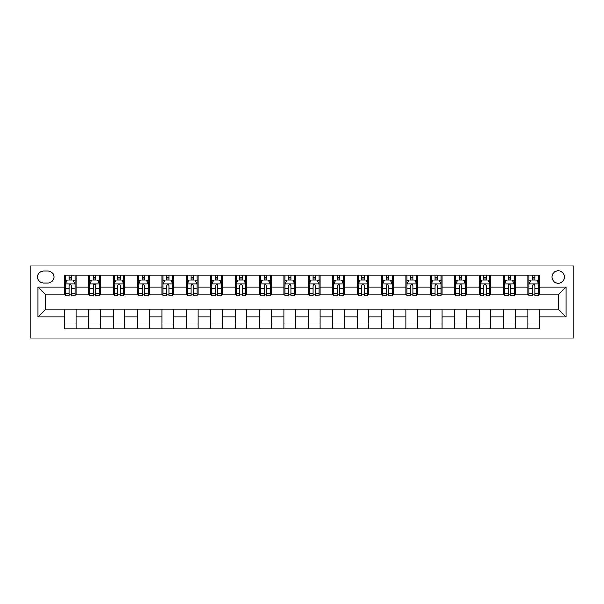 <?xml version="1.0" encoding="UTF-8"?>
<svg xmlns="http://www.w3.org/2000/svg" width="604" height="604" viewBox="0 0 604 604"><rect width="100%" height="100%" fill="white"/><g stroke="black" fill="none" stroke-linecap="round" stroke-linejoin="round"><path stroke-width="0.91" d="M558.187 270.773A6.244 6.244 0 0 0 551.935 277.017A6.244 6.244 0 0 0 558.187 283.261A6.244 6.244 0 0 0 564.43 277.017A6.244 6.244 0 0 0 558.187 270.773M30.2 338.112L573.8 338.112L573.8 265.888L30.2 265.888L30.2 338.112M43.669 283.065L47.965 283.065A6.048 6.048 0 0 0 54.013 277.017A6.048 6.048 0 0 0 47.965 270.962L43.669 270.962A6.048 6.048 0 0 0 37.614 277.017A6.048 6.048 0 0 0 43.669 283.065M64.356 317.032L38.007 317.032L38.007 286.968L64.356 286.968L64.356 294.775L45.813 294.775L45.813 309.225L64.356 309.225L64.356 328.84L539.644 328.84L539.644 309.225L558.187 309.225L558.187 294.775L539.644 294.775L539.644 286.968L565.993 286.968L565.993 317.032L539.644 317.032M539.644 286.968L539.644 275.16L64.356 275.16L64.356 286.968M527.934 275.16L527.934 294.775L528.908 294.775M532.615 294.775L534.955 294.775M538.662 294.775L539.644 294.775M527.934 294.775L514.268 294.775M503.532 275.16L503.532 294.775L504.506 294.775M508.213 294.775L510.561 294.775M503.532 294.775L489.867 294.775M479.131 275.16L479.131 294.775L480.112 294.775M483.819 294.775L486.16 294.775M479.131 294.775L465.473 294.775M454.736 275.16L454.736 294.775L455.71 294.775M459.418 294.775L461.766 294.775M454.736 294.775L441.071 294.775M430.335 275.16L430.335 294.775L431.309 294.775M435.023 294.775L437.364 294.775M430.335 294.775L416.677 294.775M405.941 275.16L405.941 294.775L406.915 294.775M410.622 294.775L412.962 294.775M405.941 294.775L392.275 294.775M381.539 275.16L381.539 294.775L382.513 294.775M386.22 294.775L388.568 294.775M381.539 294.775L367.874 294.775M357.138 275.16L357.138 294.775L358.119 294.775M361.826 294.775L364.167 294.775M357.138 294.775L343.48 294.775M332.744 275.16L332.744 294.775L333.718 294.775M337.425 294.775L339.773 294.775M332.744 294.775L319.078 294.775M308.342 275.16L308.342 294.775L309.316 294.775M313.031 294.775L315.371 294.775M308.342 294.775L294.684 294.775M283.948 275.16L283.948 294.775L284.922 294.775M288.629 294.775L290.969 294.775M283.948 294.775L270.282 294.775M259.546 275.16L259.546 294.775L260.52 294.775M264.227 294.775L266.575 294.775M259.546 294.775L245.881 294.775M235.145 275.16L235.145 294.775L236.126 294.775M239.833 294.775L242.174 294.775M235.145 294.775L221.487 294.775M210.751 275.16L210.751 294.775L211.725 294.775M215.432 294.775L217.78 294.775M210.751 294.775L197.085 294.775M186.349 275.16L186.349 294.775L187.323 294.775M191.038 294.775L193.378 294.775M186.349 294.775L172.691 294.775M161.955 275.16L161.955 294.775L162.929 294.775M166.636 294.775L168.977 294.775M161.955 294.775L148.29 294.775M137.553 275.16L137.553 294.775L138.527 294.775M142.234 294.775L144.583 294.775M137.553 294.775L123.888 294.775M113.152 275.16L113.152 294.775L114.133 294.775M117.84 294.775L120.181 294.775M113.152 294.775L99.494 294.775M88.758 275.16L88.758 294.775L89.732 294.775M93.439 294.775L95.787 294.775M88.758 294.775L75.092 294.775M64.356 294.775L65.338 294.775M69.045 294.775L71.385 294.775M64.356 309.225L76.066 309.225L76.066 328.84M539.644 309.225L76.066 309.225M76.066 275.16L76.066 294.775M64.356 280.045L65.338 280.045M69.045 280.045L71.385 280.045M75.092 280.045L76.066 280.045M64.356 323.955L76.066 323.955M88.758 309.225L88.758 328.84M100.468 275.16L100.468 294.775M88.758 280.045L89.732 280.045M93.439 280.045L95.787 280.045M99.494 280.045L100.468 280.045M100.468 309.225L100.468 328.84M88.758 323.955L100.468 323.955M113.152 309.225L113.152 328.84M124.869 309.225L124.869 328.84M113.152 323.955L124.869 323.955M124.869 275.16L124.869 294.775M113.152 280.045L114.133 280.045M117.84 280.045L120.181 280.045M123.888 280.045L124.869 280.045M137.553 309.225L137.553 328.84M149.263 309.225L149.263 328.84M137.553 323.955L149.263 323.955M149.263 275.16L149.263 294.775M137.553 280.045L138.527 280.045M142.234 280.045L144.583 280.045M148.29 280.045L149.263 280.045M161.955 309.225L161.955 328.84M173.665 309.225L173.665 328.84M161.955 323.955L173.665 323.955M173.665 275.16L173.665 294.775M161.955 280.045L162.929 280.045M166.636 280.045L168.977 280.045M172.691 280.045L173.665 280.045M186.349 309.225L186.349 328.84M198.059 309.225L198.059 328.84M186.349 323.955L198.059 323.955M198.059 275.16L198.059 294.775M186.349 280.045L187.323 280.045M191.038 280.045L193.378 280.045M197.085 280.045L198.059 280.045M210.751 309.225L210.751 328.84M222.461 309.225L222.461 328.84M210.751 323.955L222.461 323.955M222.461 275.16L222.461 294.775M210.751 280.045L211.725 280.045M215.432 280.045L217.78 280.045M221.487 280.045L222.461 280.045M235.145 309.225L235.145 328.84M246.862 309.225L246.862 328.84M235.145 323.955L246.862 323.955M246.862 275.16L246.862 294.775M235.145 280.045L236.126 280.045M239.833 280.045L242.174 280.045M245.881 280.045L246.862 280.045M259.546 309.225L259.546 328.84M271.256 309.225L271.256 328.84M259.546 323.955L271.256 323.955M271.256 275.16L271.256 294.775M259.546 280.045L260.52 280.045M264.227 280.045L266.575 280.045M270.282 280.045L271.256 280.045M283.948 309.225L283.948 328.84M295.658 309.225L295.658 328.84M283.948 323.955L295.658 323.955M295.658 275.16L295.658 294.775M283.948 280.045L284.922 280.045M288.629 280.045L290.969 280.045M294.684 280.045L295.658 280.045M308.342 309.225L308.342 328.84M320.052 309.225L320.052 328.84M308.342 323.955L320.052 323.955M320.052 275.16L320.052 294.775M308.342 280.045L309.316 280.045M313.031 280.045L315.371 280.045M319.078 280.045L320.052 280.045M332.744 309.225L332.744 328.84M344.454 309.225L344.454 328.84M332.744 323.955L344.454 323.955M344.454 275.16L344.454 294.775M332.744 280.045L333.718 280.045M337.425 280.045L339.773 280.045M343.48 280.045L344.454 280.045M357.138 309.225L357.138 328.84M368.855 309.225L368.855 328.84M357.138 323.955L368.855 323.955M368.855 275.16L368.855 294.775M357.138 280.045L358.119 280.045M361.826 280.045L364.167 280.045M367.874 280.045L368.855 280.045M381.539 309.225L381.539 328.84M393.249 309.225L393.249 328.84M381.539 323.955L393.249 323.955M393.249 275.16L393.249 294.775M381.539 280.045L382.513 280.045M386.22 280.045L388.568 280.045M392.275 280.045L393.249 280.045M405.941 309.225L405.941 328.84M417.651 309.225L417.651 328.84M405.941 323.955L417.651 323.955M417.651 275.16L417.651 294.775M405.941 280.045L406.915 280.045M410.622 280.045L412.962 280.045M416.677 280.045L417.651 280.045M430.335 309.225L430.335 328.84M442.045 309.225L442.045 328.84M430.335 323.955L442.045 323.955M442.045 275.16L442.045 294.775M430.335 280.045L431.309 280.045M435.023 280.045L437.364 280.045M441.071 280.045L442.045 280.045M454.736 309.225L454.736 328.84M466.447 309.225L466.447 328.84M454.736 323.955L466.447 323.955M466.447 275.16L466.447 294.775M454.736 280.045L455.71 280.045M459.418 280.045L461.766 280.045M465.473 280.045L466.447 280.045M479.131 309.225L479.131 328.84M490.848 309.225L490.848 328.84M479.131 323.955L490.848 323.955M490.848 275.16L490.848 294.775M479.131 280.045L480.112 280.045M483.819 280.045L486.16 280.045M489.867 280.045L490.848 280.045M503.532 309.225L503.532 328.84M515.242 309.225L515.242 328.84M503.532 323.955L515.242 323.955M515.242 275.16L515.242 294.775M503.532 280.045L504.506 280.045M508.213 280.045L510.561 280.045M514.268 280.045L515.242 280.045M527.934 309.225L527.934 328.84M527.934 323.955L539.644 323.955M527.934 280.045L528.908 280.045M532.615 280.045L534.955 280.045M538.662 280.045L539.644 280.045M45.813 294.775L38.007 286.968M45.813 309.225L38.007 317.032M565.993 286.968L558.187 294.775M565.993 317.032L558.187 309.225M71.385 277.697L69.045 277.697M75.092 293.499L71.385 293.499L71.385 295.952L75.092 295.952L75.092 284.046L73.144 280.135L67.286 280.135L65.338 284.046L65.338 295.952L69.045 295.952L69.045 293.499L65.338 293.499M65.338 284.046L65.338 275.16M75.092 284.046L75.092 275.16M69.045 280.135L69.045 275.16M71.385 275.16L71.385 280.135M71.385 293.499L71.385 285.503C70.608 284.001 69.822 284.001 69.045 285.503L69.045 293.499M95.787 277.697L93.439 277.697M99.494 293.499L95.787 293.499L95.787 295.952L99.494 295.952L99.494 284.046L97.538 280.135L91.687 280.135L89.732 284.046L89.732 295.952L93.439 295.952L93.439 293.499L89.732 293.499M89.732 284.046L89.732 275.16M99.494 284.046L99.494 275.16M93.439 280.135L93.439 275.16M95.787 275.16L95.787 280.135M95.787 293.499L95.787 285.503C95.002 284.001 94.224 284.001 93.439 285.503L93.439 293.499M120.181 277.697L117.84 277.697M123.888 293.499L120.181 293.499L120.181 295.952L123.888 295.952L123.888 284.046L121.94 280.135L116.081 280.135L114.133 284.046L114.133 295.952L117.84 295.952L117.84 293.499L114.133 293.499M114.133 284.046L114.133 275.16M123.888 284.046L123.888 275.16M117.84 280.135L117.84 275.16M120.181 275.16L120.181 280.135M120.181 293.499L120.181 285.503C119.403 284.001 118.618 284.001 117.84 285.503L117.84 293.499M144.583 277.697L142.234 277.697M148.29 293.499L144.583 293.499L144.583 295.952L148.29 295.952L148.29 284.046L146.334 280.135L140.483 280.135L138.527 284.046L138.527 295.952L142.234 295.952L142.234 293.499L138.527 293.499M138.527 284.046L138.527 275.16M148.29 284.046L148.29 275.16M142.234 280.135L142.234 275.16M144.583 275.16L144.583 280.135M144.583 293.499L144.583 285.503C143.797 284.001 143.02 284.001 142.234 285.503L142.234 293.499M168.977 277.697L166.636 277.697M172.691 293.499L168.977 293.499L168.977 295.952L172.691 295.952L172.691 284.046L170.736 280.135L164.877 280.135L162.929 284.046L162.929 295.952L166.636 295.952L166.636 293.499L162.929 293.499M162.929 284.046L162.929 275.16M172.691 284.046L172.691 275.16M166.636 280.135L166.636 275.16M168.977 275.16L168.977 280.135M168.977 293.499L168.977 285.503C168.199 284.001 167.421 284.001 166.636 285.503L166.636 293.499M193.378 277.697L191.038 277.697M197.085 293.499L193.378 293.499L193.378 295.952L197.085 295.952L197.085 284.046L195.137 280.135L189.278 280.135L187.323 284.046L187.323 295.952L191.038 295.952L191.038 293.499L187.323 293.499M187.323 284.046L187.323 275.16M197.085 284.046L197.085 275.16M191.038 280.135L191.038 275.16M193.378 275.16L193.378 280.135M193.378 293.499L193.378 285.503C192.601 284.001 191.815 284.001 191.038 285.503L191.038 293.499M217.78 277.697L215.432 277.697M221.487 293.499L217.78 293.499L217.78 295.952L221.487 295.952L221.487 284.046L219.531 280.135L213.68 280.135L211.725 284.046L211.725 295.952L215.432 295.952L215.432 293.499L211.725 293.499M211.725 284.046L211.725 275.16M221.487 284.046L221.487 275.16M215.432 280.135L215.432 275.16M217.78 275.16L217.78 280.135M217.78 293.499L217.78 285.503C216.995 284.001 216.217 284.001 215.432 285.503L215.432 293.499M242.174 277.697L239.833 277.697M245.881 293.499L242.174 293.499L242.174 295.952L245.881 295.952L245.881 284.046L243.933 280.135L238.074 280.135L236.126 284.046L236.126 295.952L239.833 295.952L239.833 293.499L236.126 293.499M236.126 284.046L236.126 275.16M245.881 284.046L245.881 275.16M239.833 280.135L239.833 275.16M242.174 275.16L242.174 280.135M242.174 293.499L242.174 285.503C241.396 284.001 240.611 284.001 239.833 285.503L239.833 293.499M266.575 277.697L264.227 277.697M270.282 293.499L266.575 293.499L266.575 295.952L270.282 295.952L270.282 284.046L268.327 280.135L262.476 280.135L260.52 284.046L260.52 295.952L264.227 295.952L264.227 293.499L260.52 293.499M260.52 284.046L260.52 275.16M270.282 284.046L270.282 275.16M264.227 280.135L264.227 275.16M266.575 275.16L266.575 280.135M266.575 293.499L266.575 285.503C265.79 284.001 265.013 284.001 264.227 285.503L264.227 293.499M290.969 277.697L288.629 277.697M294.684 293.499L290.969 293.499L290.969 295.952L294.684 295.952L294.684 284.046L292.729 280.135L286.87 280.135L284.922 284.046L284.922 295.952L288.629 295.952L288.629 293.499L284.922 293.499M284.922 284.046L284.922 275.16M294.684 284.046L294.684 275.16M288.629 280.135L288.629 275.16M290.969 275.16L290.969 280.135M290.969 293.499L290.969 285.503C290.192 284.001 289.414 284.001 288.629 285.503L288.629 293.499M315.371 277.697L313.031 277.697M319.078 293.499L315.371 293.499L315.371 295.952L319.078 295.952L319.078 284.046L317.13 280.135L311.271 280.135L309.316 284.046L309.316 295.952L313.031 295.952L313.031 293.499L309.316 293.499M309.316 284.046L309.316 275.16M319.078 284.046L319.078 275.16M313.031 280.135L313.031 275.16M315.371 275.16L315.371 280.135M315.371 293.499L315.371 285.503C314.593 284.001 313.808 284.001 313.031 285.503L313.031 293.499M339.773 277.697L337.425 277.697M343.48 293.499L339.773 293.499L339.773 295.952L343.48 295.952L343.48 284.046L341.524 280.135L335.673 280.135L333.718 284.046L333.718 295.952L337.425 295.952L337.425 293.499L333.718 293.499M333.718 284.046L333.718 275.16M343.48 284.046L343.48 275.16M337.425 280.135L337.425 275.16M339.773 275.16L339.773 280.135M339.773 293.499L339.773 285.503C338.987 284.001 338.21 284.001 337.425 285.503L337.425 293.499M364.167 277.697L361.826 277.697M367.874 293.499L364.167 293.499L364.167 295.952L367.874 295.952L367.874 284.046L365.926 280.135L360.067 280.135L358.119 284.046L358.119 295.952L361.826 295.952L361.826 293.499L358.119 293.499M358.119 284.046L358.119 275.16M367.874 284.046L367.874 275.16M361.826 280.135L361.826 275.16M364.167 275.16L364.167 280.135M364.167 293.499L364.167 285.503C363.389 284.001 362.604 284.001 361.826 285.503L361.826 293.499M388.568 277.697L386.22 277.697M392.275 293.499L388.568 293.499L388.568 295.952L392.275 295.952L392.275 284.046L390.32 280.135L384.469 280.135L382.513 284.046L382.513 295.952L386.22 295.952L386.22 293.499L382.513 293.499M382.513 284.046L382.513 275.16M392.275 284.046L392.275 275.16M386.22 280.135L386.22 275.16M388.568 275.16L388.568 280.135M388.568 293.499L388.568 285.503C387.783 284.001 387.005 284.001 386.22 285.503L386.22 293.499M412.962 277.697L410.622 277.697M416.677 293.499L412.962 293.499L412.962 295.952L416.677 295.952L416.677 284.046L414.721 280.135L408.863 280.135L406.915 284.046L406.915 295.952L410.622 295.952L410.622 293.499L406.915 293.499M406.915 284.046L406.915 275.16M416.677 284.046L416.677 275.16M410.622 280.135L410.622 275.16M412.962 275.16L412.962 280.135M412.962 293.499L412.962 285.503C412.185 284.001 411.407 284.001 410.622 285.503L410.622 293.499M437.364 277.697L435.023 277.697M441.071 293.499L437.364 293.499L437.364 295.952L441.071 295.952L441.071 284.046L439.123 280.135L433.264 280.135L431.309 284.046L431.309 295.952L435.023 295.952L435.023 293.499L431.309 293.499M431.309 284.046L431.309 275.16M441.071 284.046L441.071 275.16M435.023 280.135L435.023 275.16M437.364 275.16L437.364 280.135M437.364 293.499L437.364 285.503C436.586 284.001 435.801 284.001 435.023 285.503L435.023 293.499M461.766 277.697L459.418 277.697M465.473 293.499L461.766 293.499L461.766 295.952L465.473 295.952L465.473 284.046L463.517 280.135L457.666 280.135L455.71 284.046L455.71 295.952L459.418 295.952L459.418 293.499L455.71 293.499M455.71 284.046L455.71 275.16M465.473 284.046L465.473 275.16M459.418 280.135L459.418 275.16M461.766 275.16L461.766 280.135M461.766 293.499L461.766 285.503C460.98 284.001 460.203 284.001 459.418 285.503L459.418 293.499M486.16 277.697L483.819 277.697M489.867 293.499L486.16 293.499L486.16 295.952L489.867 295.952L489.867 284.046L487.919 280.135L482.06 280.135L480.112 284.046L480.112 295.952L483.819 295.952L483.819 293.499L480.112 293.499M480.112 284.046L480.112 275.16M489.867 284.046L489.867 275.16M483.819 280.135L483.819 275.16M486.16 275.16L486.16 280.135M486.16 293.499L486.16 285.503C485.382 284.001 484.597 284.001 483.819 285.503L483.819 293.499M510.561 277.697L508.213 277.697M514.268 293.499L510.561 293.499L510.561 295.952L514.268 295.952L514.268 284.046L512.313 280.135L506.462 280.135L504.506 284.046L504.506 295.952L508.213 295.952L508.213 293.499L504.506 293.499M504.506 284.046L504.506 275.16M514.268 284.046L514.268 275.16M508.213 280.135L508.213 275.16M510.561 275.16L510.561 280.135M510.561 293.499L510.561 285.503C509.776 284.001 508.998 284.001 508.213 285.503L508.213 293.499M534.955 277.697L532.615 277.697M538.662 293.499L534.955 293.499L534.955 295.952L538.662 295.952L538.662 284.046L536.714 280.135L530.856 280.135L528.908 284.046L528.908 295.952L532.615 295.952L532.615 293.499L528.908 293.499M528.908 284.046L528.908 275.16M538.662 284.046L538.662 275.16M532.615 280.135L532.615 275.16M534.955 275.16L534.955 280.135M534.955 293.499L534.955 285.503C534.178 284.001 533.4 284.001 532.615 285.503L532.615 293.499M88.758 317.032L76.066 317.032M88.758 286.968L76.066 286.968M113.152 286.968L100.468 286.968M113.152 317.032L100.468 317.032M137.553 286.968L124.869 286.968M137.553 317.032L124.869 317.032M161.955 286.968L149.263 286.968M161.955 317.032L149.263 317.032M186.349 286.968L173.665 286.968M186.349 317.032L173.665 317.032M210.751 286.968L198.059 286.968M210.751 317.032L198.059 317.032M235.145 286.968L222.461 286.968M235.145 317.032L222.461 317.032M259.546 286.968L246.862 286.968M259.546 317.032L246.862 317.032M283.948 286.968L271.256 286.968M283.948 317.032L271.256 317.032M308.342 286.968L295.658 286.968M308.342 317.032L295.658 317.032M332.744 286.968L320.052 286.968M332.744 317.032L320.052 317.032M357.138 286.968L344.454 286.968M357.138 317.032L344.454 317.032M381.539 286.968L368.855 286.968M381.539 317.032L368.855 317.032M405.941 286.968L393.249 286.968M405.941 317.032L393.249 317.032M430.335 286.968L417.651 286.968M430.335 317.032L417.651 317.032M454.736 286.968L442.045 286.968M454.736 317.032L442.045 317.032M479.131 286.968L466.447 286.968M479.131 317.032L466.447 317.032M503.532 286.968L490.848 286.968M503.532 317.032L490.848 317.032M527.934 286.968L515.242 286.968M527.934 317.032L515.242 317.032M75.047 283.948L65.383 283.948M65.338 280.377L67.172 280.377M73.258 280.377L75.092 280.377M69.045 288.267L65.338 288.267M75.092 288.267L71.385 288.267M71.385 278.942L69.045 278.942M99.441 283.948L89.785 283.948M89.732 280.377L91.566 280.377M97.659 280.377L99.494 280.377M93.439 288.267L89.732 288.267M99.494 288.267L95.787 288.267M95.787 278.942L93.439 278.942M123.843 283.948L114.179 283.948M114.133 280.377L115.968 280.377M122.053 280.377L123.888 280.377M117.84 288.267L114.133 288.267M123.888 288.267L120.181 288.267M120.181 278.942L117.84 278.942M148.237 283.948L138.58 283.948M138.527 280.377L140.362 280.377M146.455 280.377L148.29 280.377M142.234 288.267L138.527 288.267M148.29 288.267L144.583 288.267M144.583 278.942L142.234 278.942M172.638 283.948L162.974 283.948M162.929 280.377L164.764 280.377M170.857 280.377L172.691 280.377M166.636 288.267L162.929 288.267M172.691 288.267L168.977 288.267M168.977 278.942L166.636 278.942M197.04 283.948L187.376 283.948M187.323 280.377L189.165 280.377M195.251 280.377L197.085 280.377M191.038 288.267L187.323 288.267M197.085 288.267L193.378 288.267M193.378 278.942L191.038 278.942M221.434 283.948L211.778 283.948M211.725 280.377L213.559 280.377M219.652 280.377L221.487 280.377M215.432 288.267L211.725 288.267M221.487 288.267L217.78 288.267M217.78 278.942L215.432 278.942M245.836 283.948L236.172 283.948M236.126 280.377L237.961 280.377M244.046 280.377L245.881 280.377M239.833 288.267L236.126 288.267M245.881 288.267L242.174 288.267M242.174 278.942L239.833 278.942M270.23 283.948L260.573 283.948M260.52 280.377L262.355 280.377M268.448 280.377L270.282 280.377M264.227 288.267L260.52 288.267M270.282 288.267L266.575 288.267M266.575 278.942L264.227 278.942M294.631 283.948L284.967 283.948M284.922 280.377L286.757 280.377M292.849 280.377L294.684 280.377M288.629 288.267L284.922 288.267M294.684 288.267L290.969 288.267M290.969 278.942L288.629 278.942M319.033 283.948L309.369 283.948M309.316 280.377L311.151 280.377M317.243 280.377L319.078 280.377M313.031 288.267L309.316 288.267M319.078 288.267L315.371 288.267M315.371 278.942L313.031 278.942M343.427 283.948L333.77 283.948M333.718 280.377L335.552 280.377M341.645 280.377L343.48 280.377M337.425 288.267L333.718 288.267M343.48 288.267L339.773 288.267M339.773 278.942L337.425 278.942M367.828 283.948L358.164 283.948M358.119 280.377L359.954 280.377M366.039 280.377L367.874 280.377M361.826 288.267L358.119 288.267M367.874 288.267L364.167 288.267M364.167 278.942L361.826 278.942M392.223 283.948L382.566 283.948M382.513 280.377L384.348 280.377M390.441 280.377L392.275 280.377M386.22 288.267L382.513 288.267M392.275 288.267L388.568 288.267M388.568 278.942L386.22 278.942M416.624 283.948L406.96 283.948M406.915 280.377L408.749 280.377M414.835 280.377L416.677 280.377M410.622 288.267L406.915 288.267M416.677 288.267L412.962 288.267M412.962 278.942L410.622 278.942M441.026 283.948L431.362 283.948M431.309 280.377L433.144 280.377M439.236 280.377L441.071 280.377M435.023 288.267L431.309 288.267M441.071 288.267L437.364 288.267M437.364 278.942L435.023 278.942M465.42 283.948L455.763 283.948M455.71 280.377L457.545 280.377M463.638 280.377L465.473 280.377M459.418 288.267L455.71 288.267M465.473 288.267L461.766 288.267M461.766 278.942L459.418 278.942M489.821 283.948L480.157 283.948M480.112 280.377L481.947 280.377M488.032 280.377L489.867 280.377M483.819 288.267L480.112 288.267M489.867 288.267L486.16 288.267M486.16 278.942L483.819 278.942M514.215 283.948L504.559 283.948M504.506 280.377L506.341 280.377M512.434 280.377L514.268 280.377M508.213 288.267L504.506 288.267M514.268 288.267L510.561 288.267M510.561 278.942L508.213 278.942M538.617 283.948L528.953 283.948M528.908 280.377L530.742 280.377M536.828 280.377L538.662 280.377M532.615 288.267L528.908 288.267M538.662 288.267L534.955 288.267M534.955 278.942L532.615 278.942"/></g></svg>
